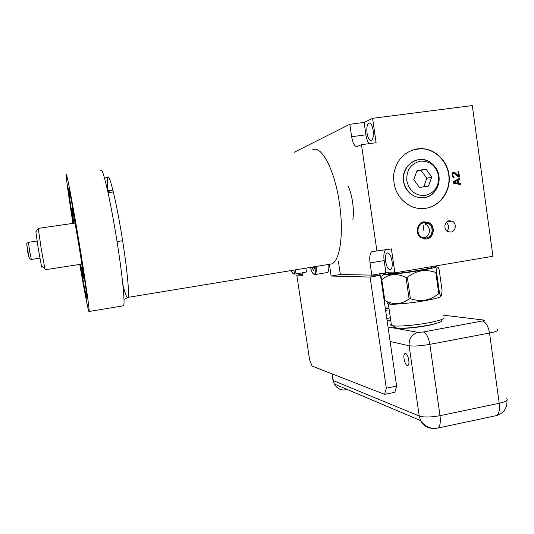 <?xml version="1.0" encoding="UTF-8"?>
<svg xmlns="http://www.w3.org/2000/svg" width="534" height="534" viewBox="0 0 534 534"><rect width="100%" height="100%" fill="white"/><g stroke="black" fill="none" stroke-linecap="round" stroke-linejoin="round"><path stroke-width="0.8" d="M441.618 320.774C441.464 322.075 436.732 323.624 427.434 325.42C414.357 327.662 404.064 328.55 396.562 328.096L393.765 325.894C399.859 326.554 415.826 325.173 428.208 322.856C438.601 320.861 443.867 319.152 444.008 317.737M393.765 325.894L391.469 325.486L388.345 303.926L390.267 304.16C396.074 304.574 412.381 302.958 425.051 300.675C435.751 298.7 441.037 297.144 440.917 296.016M388.345 303.926C387.157 303.639 387.137 303.205 388.298 302.604M391.469 325.486C390.314 325.106 390.234 324.579 391.242 323.918M396.562 328.096C393.712 327.783 392.944 327.175 394.252 326.274M383.218 274.429L382.124 275.884L381.329 279.602L384.346 300.415L386.663 301.316C394.432 305.021 401.915 304.213 409.104 298.893L410.412 298.726C415.899 300.455 420.832 300.916 425.218 300.108C429.61 299.354 434.142 297.218 438.808 293.707L435.804 272.44L436.558 272.26C436.739 266.319 437.606 265.498 439.162 269.803L442.072 290.376L441.651 295.075C441.298 296.57 440.603 296.043 439.555 293.506L436.558 272.26M410.412 298.726L407.342 277.313C412.088 273.788 416.66 271.673 421.066 270.952C425.471 270.177 430.384 270.678 435.804 272.44M387.137 272.767C384.066 273.521 382.771 274.055 383.265 274.363C384.173 275.317 404.585 273.208 420.772 270.418C435.13 267.854 439.736 266.459 434.576 266.226L434.015 266.232M388.719 273.088L388.171 273.602L389.673 273.788C398.277 274.136 438.981 267.487 431.085 267.04M384.82 300.455L381.797 279.616L381.329 279.602M381.797 279.616C388.906 273.748 396.989 273.041 406.034 277.486L407.342 277.313M438.808 293.707L439.555 293.506M409.104 298.893L406.034 277.486M302.564 272.807L302.945 275.29L296.797 275.13L309.62 359.909L312.076 366.09L384.627 394.352L394.833 392.303L396.602 386.109L380.508 275.304L371.824 275.13L385.902 272.754L394.873 272.861L492.929 256.253L472.283 105.565L372.592 118.321L376.11 142.718L361.465 144.687L357.146 146.483C354.696 146.763 352.861 143.506 351.632 136.711L365.924 134.822C366.558 138.9 367.646 141.837 369.174 143.653M338.389 261.36L340.332 274.496L371.824 275.13L370.049 262.942C369.321 256.867 369.942 253.103 371.898 251.661L391.415 248.911L394.873 272.861M385.435 249.885C383.933 251.928 383.499 255.499 384.14 260.605L385.902 272.754M351.632 136.711L349.823 124.275L294.087 152.35M361.465 144.687L376.951 251.274M352.894 219.574C353.608 214.434 353.501 208.587 352.574 202.026C351.646 195.858 350.191 190.565 348.215 186.139M340.332 274.496L331.133 276.038L329.411 264.45M380.508 275.304L370.082 277.066L331.133 276.038M302.771 274.136L296.797 275.13M384.627 394.352L386.302 388.158L370.082 277.066M307.023 267.955C306.943 270.404 306.536 271.833 305.788 272.253L305.395 272.32M328.764 264.403C329.098 268.949 328.63 271.659 327.369 272.534L326.855 272.62M396.602 386.109L386.302 388.158M295.435 269.864C295.375 272.313 294.995 273.742 294.287 274.156L292.672 273.134M291.35 270.531C292.131 272.62 292.892 273.702 293.64 273.782L293.74 273.775C294.488 273.588 294.908 272.307 295.002 269.93M316.175 266.453C316.535 271.018 316.115 273.735 314.913 274.609L312.851 273.315M310.501 267.387C311.569 271.632 312.777 273.909 314.139 274.216L314.279 274.202C315.567 273.702 316.048 271.138 315.721 266.533M311.642 267.2L313.591 270.531L314.619 267.641L314.479 266.733M311.716 267.654L314.546 267.187M349.823 124.275L364.128 122.433L372.592 118.321M425.792 208.307C439.916 206.211 450.536 191.639 449.181 176.414C447.999 161.181 435.05 148.412 420.705 148.606L417.388 148.846C404.178 151.636 396.281 160.16 393.691 174.424C392.964 188.969 398.664 199.549 410.793 206.164C415.639 208.347 420.638 209.061 425.792 208.307M426.532 238.965L421.086 237.763C414.724 233.999 416.887 222.544 424.103 221.784L428.789 222.558C435.837 225.769 434.142 238.124 426.532 238.965M450.883 232.083L447.832 231.596C443.18 229.507 444.288 221.29 449.301 220.769L452.038 221.123C456.95 222.965 456.043 231.529 450.883 232.083M453.012 181.847L453.192 183.115L460.515 184.604L460.381 183.656L458.519 183.289L458.079 180.132L459.774 179.237L459.64 178.289L453.012 181.847M458.726 177.134L459.467 177.028L458.679 171.334L457.932 171.441L458.546 175.866L454.734 172.389L452.759 172.355L452.038 173.75L452.111 175.359L453.479 177.582L454.1 177.648L453.987 176.861L453.132 176.173L452.825 173.957L453.76 173.016L458.726 177.134M364.128 122.433L365.924 134.822M367.038 133.093C366.464 127.739 367.072 124.395 368.881 123.067C370.79 122.8 372.211 125.236 373.153 130.369C373.72 135.749 373.112 139.087 371.317 140.389C369.394 140.636 367.966 138.206 367.038 133.093M385.615 261.413C385.081 256.861 385.588 254.037 387.123 252.949C389.286 252.729 390.921 255.499 392.036 261.26C392.557 265.825 392.056 268.642 390.528 269.71C388.345 269.904 386.709 267.14 385.615 261.413M425.992 208.273C439.983 205.937 450.349 191.346 448.887 176.233C447.592 161.108 434.703 148.499 420.452 148.686L412.448 150.027M431.292 162.97C419.35 153.125 400.647 165.353 403.591 181.286C405.173 196.499 424.597 203.454 434.002 192.4L437.433 187.16M438.628 176.033C436.191 165.867 430.097 160.908 420.338 161.155C410.853 163.611 406.334 170.119 406.774 180.672C409.298 190.905 415.432 195.844 425.191 195.491C434.596 192.961 439.075 186.479 438.628 176.033M417.054 170.56L413.723 179.658L419.444 187.434L428.462 186.099L431.772 177.034L426.092 169.265L417.054 170.56M426.092 169.265L416.807 171.234M431.772 177.034L426.826 178.263L421.206 170.606M423.702 186.8L426.826 178.263M425.671 222.992L426.766 223.673M422.848 222.097L428.515 222.631C435.524 225.829 433.835 238.111 426.272 238.938L424.463 239.005M426.139 238.01C432.86 237.276 434.389 226.376 428.175 223.499L423.989 222.791C417.575 223.466 415.679 233.658 421.353 236.976L426.139 238.01M446.257 222.464C449.054 225.081 449.334 227.971 447.105 231.142M459.774 179.237L459.353 179.331L459.24 178.503M458.079 180.132L459.353 179.331M458.519 183.289L458.105 183.382L457.665 180.225M460.381 183.656L458.105 183.382M460.074 184.517L459.968 183.749M457.905 183.222L453.286 182.481L457.511 180.379L457.905 183.222L453.693 182.394L457.511 180.379M453.693 182.394L453.286 182.481M453.459 173.063L453.059 173.443M452.825 173.957L452.418 174.057L452.652 173.543M452.792 174.772L452.378 174.872L452.418 174.057M452.879 175.406L452.465 175.506L452.378 174.872M453.132 176.173L452.725 176.273L452.465 175.506M453.499 176.607L452.725 176.273M453.987 176.861L453.086 176.707M453.666 177.602L453.58 176.954M453.626 172.068L453.179 172.175M454.24 172.135L453.212 172.168M454.734 172.389L453.833 172.242M458.546 175.866L458.132 175.966L454.321 172.489M458.679 171.334L457.938 171.481M459.046 177.088L458.259 171.434M122.82 305.882L123.594 305.755C125.263 303.339 122.066 271.913 116.152 236.048C109.717 196.419 102.268 165.467 100.819 170.446M123.594 305.755L89.171 311.476C89.538 309.259 84.993 277.773 78.952 241.582C72.317 201.612 66.236 170.186 66.236 175.018C66.036 177.628 68.946 198.294 72.944 223.386M89.171 311.476C88.998 314.82 84.719 293.079 79.76 264.41M80.027 264.37C84.125 287.626 86.428 298.947 86.922 298.339C87.216 296.49 83.518 270.972 78.685 242.029C73.385 210.109 68.472 184.657 68.459 188.509C68.512 191.839 70.101 203.454 73.211 223.346M86.668 294.861L86.635 296.811C85.8 294.841 83.651 284.021 80.18 264.343M73.365 223.325C70.401 204.342 68.906 193.315 68.879 190.237L69.587 191.94M73.779 223.265L71.903 208.5C71.923 206.084 75.087 222.504 78.431 242.656C81.488 260.966 83.885 277.44 83.698 278.688L80.594 264.283M35.871 231.756L38.335 249.131L41.498 266.179L44.829 268.362L41.211 248.617L38.241 228.385L75.04 223.085M44.829 268.362L45.263 269.737M41.498 266.179C41.879 267.808 41.992 267.881 41.839 266.406M379.42 275.284L379.213 273.882M380.135 275.297L379.908 273.762M384.026 273.668L383.946 273.081M382.718 290.543L382.965 290.883M385.748 311.375L387.097 310.294M113.001 190.625L107.741 191.346M113.328 191.953L108.035 192.681M112.848 189.991L107.601 190.711M494.945 415.919L496.233 415.646C498.963 414.037 499.957 409.918 499.223 403.277L489.531 333.029C496.253 331.661 498.809 330.526 497.207 329.632M390.334 317.63L386.803 318.664M387.103 320.72L390.788 320.787M400.133 328.25C407.809 328.817 428.168 326.174 435.57 323.624M436.452 428.308L437.706 428.081C440.049 426.546 440.817 422.407 440.009 415.672L429.857 344.357L489.531 333.029C488.223 326.08 485.847 322.062 482.402 320.974C484.398 320.567 484.945 320.273 484.031 320.1L442.833 315.093M432.794 428.355C427.334 428.181 423.268 425.585 420.605 420.572L419.23 416.039L409.111 345.725C413.737 346.392 420.652 345.939 429.857 344.357C428.548 337.301 426.379 333.169 423.355 331.974L482.402 320.974M407.268 365.47L407.903 365.423C410.312 364.609 408.176 353.842 405.54 353.515L404.939 353.568C402.543 354.389 404.618 365.016 407.268 365.47M344.33 388.258L345.972 389.847C340.846 390.554 336.974 388.619 334.364 384.033L333.283 380.582L332.288 373.967M370.049 262.942L384.14 260.605M438.955 176.133C440.437 186.226 433.508 196.298 424.089 197.647C414.698 199.149 405.099 191.486 403.704 181.26C402.175 171.06 409.264 160.914 418.723 159.666C428.168 158.271 437.606 166.014 438.955 176.133M328.71 264.397L331.928 263.869C340.078 260.665 343.996 233.091 339.404 203.053C334.738 169.845 321.288 144.721 312.61 149.867M104.497 178.062L107.781 177.341C109.29 172.923 116.105 200.45 121.772 235.441C126.985 267.147 129.662 295.155 127.986 297.371C127.032 298.706 125.316 294.401 122.84 284.462M107.781 177.341C107.147 178.763 107.127 183.282 107.708 190.905M39.916 258.129L31.319 259.431L29.557 250.693L28.442 242.309L37.006 241.048M28.389 242.309C26.353 244.045 26.426 241.295 27.655 251.013C28.202 256.52 29.423 259.324 31.319 259.431L31.372 259.424M26.84 244.799L28.996 257.208M506.699 398.718C508.375 400.22 505.885 401.742 499.223 403.277L440.009 415.672C430.871 417.328 423.943 417.448 419.23 416.039L333.283 380.582L332.889 379.621M389.019 308.559L386.296 308.231M388.011 326.982L418.162 332.362L423.355 331.974M386.249 307.898L388.044 308.445M390.12 341.513L409.111 345.725C408.77 338.71 411.787 334.251 418.162 332.362M390.267 304.16L386.663 301.316M383.265 274.363L382.124 275.884M388.819 273.748L388.679 272.787M294.287 274.156L305.788 272.253M293.74 273.775L294.094 274.216M314.913 274.609L327.369 272.534M314.279 274.202L314.659 274.69M368.881 123.067L369.508 122.98M371.898 251.661L372.899 251.501M387.123 252.949L387.751 252.849M428.789 222.558L428.448 222.598M429.349 229.58C428.822 226.983 427.367 225.081 424.984 223.893L428.175 223.499M424.076 238.017C427.941 236.589 429.703 233.805 429.363 229.66M452.038 221.123L447.038 221.737M423.155 225.455L423.883 230.595M331.928 263.869L127.986 297.371L123.981 299.447M81.842 264.09L45.183 269.743M35.745 231.923L38.174 228.712M112.894 190.191L107.648 190.912M117.039 241.548L122.613 240.714M332.021 373.86L333.009 380.442L334.364 384.033L420.605 420.572C424.904 426.733 430.604 429.236 437.706 428.081L496.233 415.646C503.716 413.296 507.293 408.183 506.966 400.313M405.373 353.488L404.939 353.568"/></g></svg>
